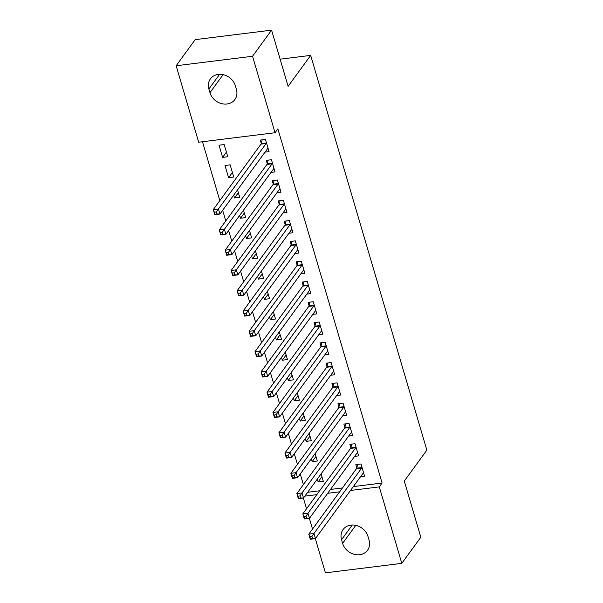 <?xml version="1.0" encoding="UTF-8"?>
<svg xmlns="http://www.w3.org/2000/svg" width="603" height="603" viewBox="0 0 603 603"><rect width="100%" height="100%" fill="white"/><g stroke="black" fill="none" stroke-linecap="round" stroke-linejoin="round"><path stroke-width="0.9" d="M202.487 141.743L219.816 200.633M222.658 210.289L225.786 220.917M228.627 230.572L231.756 241.2M234.597 250.856L237.725 261.483M240.567 271.139L243.695 281.767M246.537 291.43L249.665 302.05M252.506 311.713L255.634 322.334M258.476 331.997L261.604 342.617M264.446 352.28L267.574 362.9M270.415 372.564L273.543 383.191M276.385 392.847L279.513 403.475M282.355 413.13L285.483 423.758M288.324 433.414L291.453 444.042M294.294 453.697L297.422 464.325M300.264 473.981L303.392 484.608M198.666 142.218L176.159 65.75L252.544 56.26L275.051 132.728L198.666 142.218M252.544 56.26L271.576 30.15L195.191 39.64L176.159 65.75M271.576 30.15L288.113 86.335L310.666 55.393L426.841 450.117L404.289 481.066L420.826 537.25L401.794 563.36L325.409 572.85L315.324 538.6M312.512 529.042L309.354 518.316M306.543 508.759L303.384 498.033M310.666 55.393L280.124 59.184M228.575 177.666L233.73 177.026L230.15 164.86L224.987 165.501L228.575 177.666L232.381 172.443M271.033 172.398L275.021 171.9L271.44 159.727L266.277 160.368L267.25 163.654M244.321 213.01L240.514 218.233L245.67 217.593L243.491 210.183M240.514 218.233L239.677 215.407M282.973 212.965L286.96 212.467L283.38 200.294L278.217 200.935L279.189 204.221M256.26 253.577L252.453 258.808L257.609 258.167L255.431 250.75M252.453 258.808L251.617 255.981M294.912 253.531L298.9 253.034L295.319 240.868L290.156 241.509L291.128 244.788M268.199 294.143L264.393 299.374L269.556 298.734L267.37 291.317M264.393 299.374L263.556 296.548M306.852 294.098L310.846 293.601L307.259 281.435L302.103 282.076L303.068 285.355M280.139 334.71L276.332 339.941L281.495 339.301L279.31 331.884M276.332 339.941L275.496 337.115M318.791 334.665L322.786 334.175L319.198 322.002L314.042 322.643L315.007 325.929M292.078 375.277L288.272 380.508L293.435 379.867L291.249 372.45M288.272 380.508L287.443 377.682M330.73 375.239L334.725 374.742L331.137 362.569L325.982 363.21L326.947 366.496M304.025 415.851L300.211 421.075L305.374 420.434L303.188 413.025M300.211 421.075L299.382 418.248M342.67 415.806L346.665 415.309L343.077 403.136L337.921 403.776L338.886 407.063M315.964 456.418L312.15 461.649L317.314 461.001L315.128 453.592M312.15 461.649L311.321 458.823M354.609 456.373L358.604 455.876L355.024 443.702L349.861 444.343L350.825 447.63M307.696 492.267L319.65 490.782M330.512 489.432L342.466 487.948M353.335 486.598L382.106 483.026L277.87 128.861L275.051 132.728M360.579 476.656L364.574 476.159L360.993 463.993L355.83 464.634L356.795 467.913M321.934 476.702L318.12 481.933L323.283 481.292L321.098 473.875M318.12 481.933L317.291 479.106M348.64 436.09L352.634 435.592L349.047 423.419L343.891 424.06L344.856 427.346M309.995 436.135L306.181 441.358L311.344 440.718L309.158 433.308M306.181 441.358L305.352 438.532M336.7 395.523L340.695 395.025L337.107 382.852L331.952 383.493L332.916 386.779M298.055 395.56L294.241 400.791L299.405 400.151L297.219 392.741M294.241 400.791L293.412 397.965M324.761 354.948L328.756 354.458L325.168 342.285L320.012 342.926L320.977 346.212M286.108 354.994L282.302 360.225L287.465 359.584L285.279 352.167M282.302 360.225L281.473 357.398M312.821 314.382L316.816 313.884L313.228 301.719L308.073 302.359L309.038 305.638M274.169 314.427L270.363 319.658L275.526 319.017L273.34 311.6M270.363 319.658L269.526 316.831M300.882 273.815L304.869 273.317L301.289 261.152L296.133 261.792L297.098 265.071M262.23 273.86L258.423 279.091L263.579 278.45L261.401 271.033M258.423 279.091L257.587 276.264M288.943 233.248L292.93 232.75L289.35 220.577L284.186 221.218L285.159 224.504M250.29 233.293L246.484 238.524L251.639 237.876L249.461 230.467M246.484 238.524L245.647 235.698M277.003 192.681L280.99 192.184L277.41 180.011L272.247 180.651L273.219 183.938M238.351 192.726L234.544 197.95L239.7 197.309L237.522 189.9M234.544 197.95L233.708 195.123M265.056 152.114L269.051 151.617L265.471 139.444L260.308 140.084L261.28 143.371M222.605 157.383L227.761 156.742L224.18 144.569L219.017 145.21L222.605 157.383L226.411 152.152M208.902 89.018A14.472 12.286 36.1 0 1 210.417 78.85A14.472 12.286 36.1 0 1 223.984 74.84A14.472 12.286 36.1 0 1 235.328 85.732L236.399 89.387A14.472 12.286 36.1 0 1 234.884 99.548A14.472 12.286 36.1 0 1 221.324 103.558A14.472 12.286 36.1 0 1 209.972 92.666L208.902 89.018L219.628 74.29M382.106 483.026L379.287 486.892L401.794 563.36M369.051 540.1A14.472 12.286 36.1 0 1 367.536 550.26A14.472 12.286 36.1 0 1 353.976 554.27A14.472 12.286 36.1 0 1 342.625 543.378L341.554 539.73A14.472 12.286 36.1 0 1 343.069 529.562A14.472 12.286 36.1 0 1 356.629 525.552A14.472 12.286 36.1 0 1 367.981 536.444L369.051 540.1M304.877 496.133L316.831 494.648M327.693 493.299L339.647 491.814M350.516 490.465L379.287 486.892M311.939 536.482L309.874 536.738L310.47 538.765L312.535 538.509L311.939 536.482L313.952 533.512L315.444 538.585L310.281 539.225L308.789 534.152L313.952 533.512L361.672 468.041A2.261 0.889 82.9 0 0 361.89 467.536L361.958 467.272M363.609 472.88L363.466 472.903A2.261 0.889 82.9 0 0 363.164 473.114L315.444 538.585L312.535 538.509M309.874 536.738L308.789 534.152L356.509 468.682A2.261 0.889 82.9 0 0 356.727 468.177L357.715 464.4M310.47 538.765L310.281 539.225M305.97 516.198L303.904 516.454L304.5 518.482L306.565 518.226L305.97 516.198L307.982 513.228L309.475 518.301L304.311 518.942L302.819 513.869L307.982 513.228L355.702 447.758A2.261 0.889 82.9 0 0 355.921 447.253L355.989 446.989M357.639 452.589L357.496 452.612A2.261 0.889 82.9 0 0 357.195 452.83L309.475 518.301L306.565 518.226M303.904 516.454L302.819 513.869L350.539 448.398A2.261 0.889 82.9 0 0 350.758 447.893L351.745 444.11M304.5 518.482L304.311 518.942M300 495.915L297.935 496.171L298.53 498.199L300.596 497.942L300 495.915L302.013 492.945L303.505 498.018L298.342 498.658L296.849 493.586L302.013 492.945L349.725 427.474A2.261 0.889 82.9 0 0 349.951 426.969L350.019 426.705M351.67 432.306L351.526 432.328A2.261 0.889 82.9 0 0 351.217 432.547L303.505 498.018L300.596 497.942M297.935 496.171L296.849 493.586L344.569 428.115A2.261 0.889 82.9 0 0 344.788 427.61L345.775 423.826M298.53 498.199L298.342 498.658M294.023 475.631L291.965 475.888L292.561 477.915L294.626 477.659L294.023 475.631L296.043 472.662L297.535 477.734L292.372 478.375L290.88 473.302L296.043 472.662L343.755 407.191A2.261 0.889 82.9 0 0 343.981 406.686L344.049 406.422M345.692 412.022L345.557 412.045A2.261 0.889 82.9 0 0 345.248 412.264L297.535 477.734L294.626 477.659M291.965 475.888L290.88 473.302L338.6 407.832A2.261 0.889 82.9 0 0 338.818 407.327L339.798 403.543M292.561 477.915L292.372 478.375M288.053 455.348L285.995 455.604L286.591 457.632L288.656 457.375L288.053 455.348L290.073 452.378L291.566 457.443L286.402 458.084L284.91 453.019L290.073 452.378L337.786 386.907A2.261 0.889 82.9 0 0 338.012 386.395L338.079 386.139M339.723 391.739L339.587 391.762A2.261 0.889 82.9 0 0 339.278 391.98L291.566 457.443L288.656 457.375M285.995 455.604L284.91 453.019L332.63 387.548A2.261 0.889 82.9 0 0 332.848 387.043L333.828 383.259M286.591 457.632L286.402 458.084M282.083 435.065L280.026 435.321L280.621 437.348L282.686 437.092L282.083 435.065L284.103 432.095L285.596 437.16L280.433 437.801L278.94 432.735L284.103 432.095L331.816 366.624A2.261 0.889 82.9 0 0 332.042 366.111L332.11 365.855M333.753 371.456L333.617 371.478A2.261 0.889 82.9 0 0 333.308 371.697L285.596 437.16L282.686 437.092M280.026 435.321L278.94 432.735L326.66 367.265A2.261 0.889 82.9 0 0 326.879 366.752L327.859 362.976M280.621 437.348L280.433 437.801M276.114 414.781L274.056 415.037L274.651 417.065L276.717 416.809L276.114 414.781L278.134 411.804L279.626 416.877L274.463 417.517L272.971 412.452L278.134 411.804L325.846 346.341A2.261 0.889 82.9 0 0 326.072 345.828L326.14 345.572M327.783 351.172L327.648 351.195A2.261 0.889 82.9 0 0 327.339 351.406L279.626 416.877L276.717 416.809M274.056 415.037L272.971 412.452L320.69 346.981A2.261 0.889 82.9 0 0 320.909 346.469L321.889 342.692M274.651 417.065L274.463 417.517M270.144 394.498L268.079 394.754L268.682 396.782L270.747 396.525L270.144 394.498L272.164 391.52L273.656 396.593L268.493 397.234L267.001 392.161L272.164 391.52L319.876 326.057A2.261 0.889 82.9 0 0 320.103 325.545L320.17 325.288M321.814 330.889L321.678 330.911A2.261 0.889 82.9 0 0 321.369 331.122L273.656 396.593L270.747 396.525M268.079 394.754L267.001 392.161L314.721 326.698A2.261 0.889 82.9 0 0 314.939 326.185L315.919 322.409M268.682 396.782L268.493 397.234M264.174 374.207L262.109 374.463L262.712 376.498L264.777 376.242L264.174 374.207L266.194 371.237L267.687 376.31L262.524 376.95L261.031 371.878L266.194 371.237L313.907 305.766A2.261 0.889 82.9 0 0 314.125 305.261L314.201 304.997M315.844 310.605L315.708 310.628A2.261 0.889 82.9 0 0 315.399 310.839L267.687 376.31L264.777 376.242M262.109 374.463L261.031 371.878L308.751 306.414A2.261 0.889 82.9 0 0 308.97 305.902L309.95 302.126M262.712 376.498L262.524 376.95M258.205 353.923L256.139 354.18L256.742 356.207L258.808 355.951L258.205 353.923L260.225 350.954L261.717 356.026L256.554 356.667L255.061 351.594L260.225 350.954L307.937 285.483A2.261 0.889 82.9 0 0 308.156 284.978L308.223 284.714M309.874 290.322L309.738 290.344A2.261 0.889 82.9 0 0 309.429 290.556L261.717 356.026L258.808 355.951M256.139 354.18L255.061 351.594L302.781 286.124A2.261 0.889 82.9 0 0 303 285.618L303.98 281.842M256.742 356.207L256.554 356.667M252.235 333.64L250.17 333.896L250.773 335.924L252.83 335.667L252.235 333.64L254.255 330.67L255.747 335.743L250.584 336.384L249.092 331.311L254.255 330.67L301.967 265.199A2.261 0.889 82.9 0 0 302.186 264.694L302.254 264.431M303.904 270.038L303.769 270.061A2.261 0.889 82.9 0 0 303.46 270.272L255.747 335.743L252.83 335.667M250.17 333.896L249.092 331.311L296.804 265.84A2.261 0.889 82.9 0 0 297.03 265.335L298.01 261.559M250.773 335.924L250.584 336.384M246.265 313.356L244.2 313.613L244.803 315.64L246.861 315.384L246.265 313.356L248.285 310.387L249.778 315.459L244.614 316.1L243.122 311.027L248.285 310.387L295.998 244.916A2.261 0.889 82.9 0 0 296.216 244.411L296.284 244.147M297.935 249.755L297.799 249.778A2.261 0.889 82.9 0 0 297.49 249.989L249.778 315.459L246.861 315.384M244.2 313.613L243.122 311.027L290.834 245.557A2.261 0.889 82.9 0 0 291.061 245.052L292.04 241.275M244.803 315.64L244.614 316.1M240.296 293.073L238.23 293.329L238.833 295.357L240.891 295.101L240.296 293.073L242.316 290.103L243.808 295.176L238.645 295.817L237.152 290.744L242.316 290.103L290.028 224.633A2.261 0.889 82.9 0 0 290.247 224.128L290.314 223.864M291.965 229.472L291.829 229.487A2.261 0.889 82.9 0 0 291.52 229.705L243.808 295.176L240.891 295.101M238.23 293.329L237.152 290.744L284.865 225.273A2.261 0.889 82.9 0 0 285.091 224.768L286.071 220.984M238.833 295.357L238.645 295.817M234.326 272.79L232.261 273.046L232.856 275.074L234.921 274.817L234.326 272.79L236.346 269.82L237.838 274.893L232.675 275.533L231.183 270.461L236.346 269.82L284.058 204.349A2.261 0.889 82.9 0 0 284.277 203.844L284.345 203.58M285.995 209.181L285.86 209.203A2.261 0.889 82.9 0 0 285.551 209.422L237.838 274.893L234.921 274.817M232.261 273.046L231.183 270.461L278.895 204.99A2.261 0.889 82.9 0 0 279.121 204.485L280.101 200.701M232.856 275.074L232.675 275.533M228.356 252.506L226.291 252.763L226.886 254.79L228.952 254.534L228.356 252.506L230.376 249.536L231.869 254.609L226.705 255.25L225.213 250.177L230.376 249.536L278.089 184.066A2.261 0.889 82.9 0 0 278.307 183.561L278.375 183.297M280.026 188.897L279.89 188.92A2.261 0.889 82.9 0 0 279.581 189.138L231.869 254.609L228.952 254.534M226.291 252.763L225.213 250.177L272.925 184.706A2.261 0.889 82.9 0 0 273.151 184.201L274.131 180.418M226.886 254.79L226.705 255.25M222.386 232.223L220.321 232.479L220.917 234.507L222.982 234.25L222.386 232.223L224.406 229.253L225.899 234.318L220.736 234.959L219.243 229.894L224.406 229.253L272.119 163.782A2.261 0.889 82.9 0 0 272.337 163.27L272.405 163.014M274.056 168.614L273.92 168.636A2.261 0.889 82.9 0 0 273.611 168.855L225.899 234.318L222.982 234.25M220.321 232.479L219.243 229.894L266.956 164.423A2.261 0.889 82.9 0 0 267.182 163.918L268.162 160.134M220.917 234.507L220.736 234.959M216.417 211.939L214.351 212.196L214.947 214.223L217.012 213.967L216.417 211.939L218.437 208.97L219.929 214.035L214.766 214.676L213.274 209.61L218.437 208.97L266.149 143.499A2.261 0.889 82.9 0 0 266.368 142.986L266.436 142.73M268.086 148.33L267.951 148.353A2.261 0.889 82.9 0 0 267.642 148.572L219.929 214.035L217.012 213.967M214.351 212.196L213.274 209.61L260.986 144.14A2.261 0.889 82.9 0 0 261.205 143.627L262.192 139.851M214.947 214.223L214.766 214.676M342.625 543.378L355.77 525.341M341.554 539.73L352.28 525.002M209.972 92.666L223.118 74.629M361.672 468.041L356.509 468.682M361.89 467.536L356.727 468.177M355.702 447.758L350.539 448.398M355.921 447.253L350.758 447.893M349.725 427.474L344.569 428.115M349.951 426.969L344.788 427.61M343.755 407.191L338.6 407.832M343.981 406.686L338.818 407.327M337.786 386.907L332.63 387.548M338.012 386.395L332.848 387.043M331.816 366.624L326.66 367.265M332.042 366.111L326.879 366.752M325.846 346.341L320.69 346.981M326.072 345.828L320.909 346.469M319.876 326.057L314.721 326.698M320.103 325.545L314.939 326.185M313.907 305.766L308.751 306.414M314.125 305.261L308.97 305.902M307.937 285.483L302.781 286.124M308.156 284.978L303 285.618M301.967 265.199L296.804 265.84M302.186 264.694L297.03 265.335M295.998 244.916L290.834 245.557M296.216 244.411L291.061 245.052M290.028 224.633L284.865 225.273M290.247 224.128L285.091 224.768M284.058 204.349L278.895 204.99M284.277 203.844L279.121 204.485M278.089 184.066L272.925 184.706M278.307 183.561L273.151 184.201M272.119 163.782L266.956 164.423M272.337 163.27L267.182 163.918M266.149 143.499L260.986 144.14M266.368 142.986L261.205 143.627"/></g></svg>
